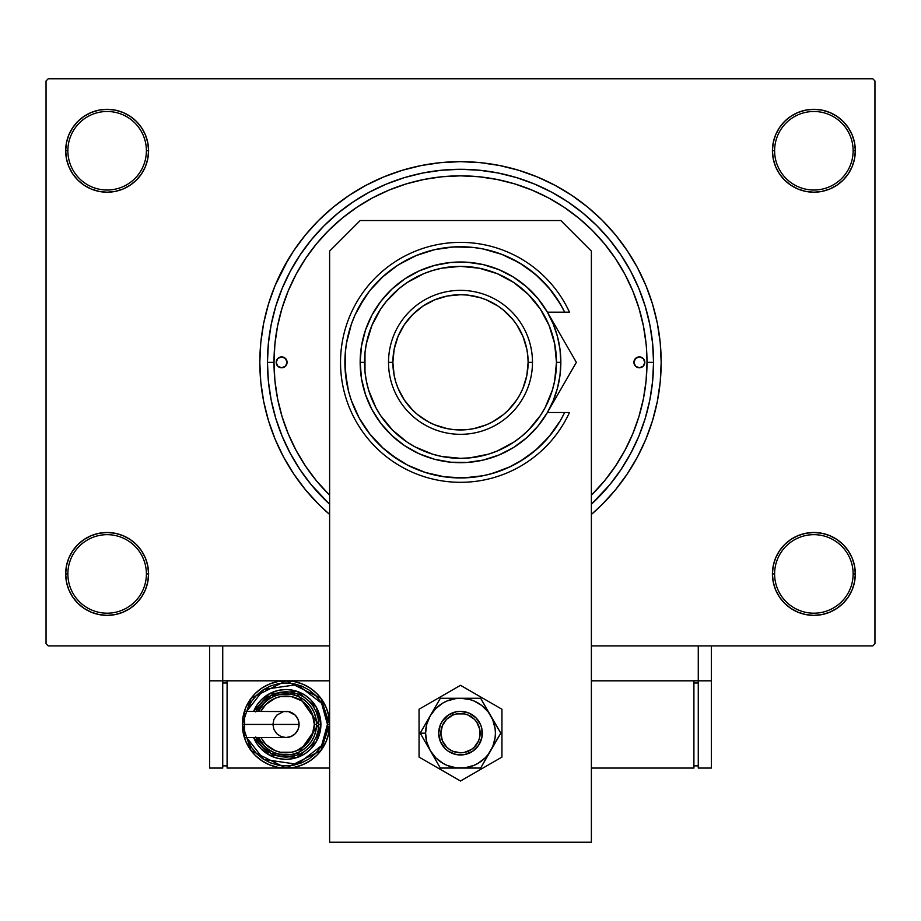 <?xml version="1.0" encoding="UTF-8"?>
<svg xmlns="http://www.w3.org/2000/svg" width="921" height="921" viewBox="0 0 921 921"><rect width="100%" height="100%" fill="white"/><g stroke="black" fill="none" stroke-linecap="round" stroke-linejoin="round"><path stroke-width="1.38" d="M772.431 573.933L774.607 573.933A39.269 39.269 0 0 0 813.876 613.19A39.269 39.269 0 0 0 853.134 573.933A39.269 39.269 0 0 0 813.876 534.664A39.269 39.269 0 0 0 774.607 573.933L772.431 573.933A41.445 41.445 0 0 1 813.876 532.488A41.445 41.445 0 0 1 855.321 573.933L853.134 573.933A39.269 39.269 0 0 1 813.876 613.19A39.269 39.269 0 0 1 774.607 573.933A39.269 39.269 0 0 1 813.876 534.664A39.269 39.269 0 0 1 853.134 573.933L855.321 573.933L854.527 565.839L852.167 558.068L848.333 550.908L843.176 544.622L836.901 539.464L829.729 535.642L821.958 533.282L813.876 532.488L805.783 533.282L798.012 535.642L790.851 539.464L784.565 544.622L779.408 550.908L775.586 558.068L773.226 565.839L772.431 573.933L773.226 582.014L775.586 589.785L779.408 596.958L784.565 603.232L790.851 608.39L798.012 612.223L805.783 614.572L813.876 615.378L821.958 614.572L829.729 612.223L836.901 608.39L843.176 603.232L848.333 596.958L852.167 589.785L854.527 582.014L855.321 573.933A41.445 41.445 0 0 1 813.876 615.378A41.445 41.445 0 0 1 772.431 573.933L773.226 582.014M146.393 573.933A39.269 39.269 0 0 0 107.124 534.664A39.269 39.269 0 0 0 67.866 573.933L65.679 573.933A41.445 41.445 0 0 1 107.124 532.488A41.445 41.445 0 0 1 148.569 573.933L146.393 573.933A39.269 39.269 0 0 1 107.124 613.19A39.269 39.269 0 0 1 67.866 573.933A39.269 39.269 0 0 1 107.124 534.664A39.269 39.269 0 0 1 146.393 573.933L148.569 573.933L147.774 565.839L145.414 558.068L141.592 550.908L136.435 544.622L130.149 539.464L122.988 535.642L115.217 533.282L107.124 532.488L99.042 533.282L91.271 535.642L84.099 539.464L77.825 544.622L72.667 550.908L68.833 558.068L66.473 565.839L65.679 573.933L66.473 582.014L68.833 589.785L72.667 596.958L77.825 603.232L84.099 608.39L91.271 612.223L99.042 614.572L107.124 615.378L115.217 614.572L122.988 612.223L130.149 608.39L136.435 603.232L141.592 596.958L145.414 589.785L147.774 582.014L148.569 573.933A41.445 41.445 0 0 1 107.124 615.378A41.445 41.445 0 0 1 65.679 573.933L67.866 573.933A39.269 39.269 0 0 0 107.124 613.19A39.269 39.269 0 0 0 146.393 573.933M148.569 150.756A41.445 41.445 0 0 1 107.124 192.201A41.445 41.445 0 0 1 65.679 150.756L67.866 150.756A39.269 39.269 0 0 0 107.124 190.014A39.269 39.269 0 0 0 146.393 150.756A39.269 39.269 0 0 0 107.124 111.487A39.269 39.269 0 0 0 67.866 150.756L65.679 150.756A41.445 41.445 0 0 1 107.124 109.311A41.445 41.445 0 0 1 148.569 150.756L146.393 150.756A39.269 39.269 0 0 1 107.124 190.014A39.269 39.269 0 0 1 67.866 150.756A39.269 39.269 0 0 1 107.124 111.487A39.269 39.269 0 0 1 146.393 150.756L148.569 150.756L147.774 142.663L145.414 134.892L141.592 127.731L136.435 121.445L130.149 116.288L122.988 112.466L115.217 110.106L107.124 109.311L99.042 110.106L91.271 112.466L84.099 116.288L77.825 121.445L72.667 127.731L68.833 134.892L66.473 142.663L65.679 150.756L66.473 158.838L68.833 166.609L72.667 173.781L77.825 180.056L84.099 185.213L91.271 189.047L99.042 191.407L107.124 192.201L115.217 191.407L122.988 189.047L130.149 185.213L136.435 180.056L141.592 173.781L145.414 166.609L147.774 158.838L148.569 150.756L147.774 142.663M853.134 150.756A39.269 39.269 0 0 0 813.876 111.487A39.269 39.269 0 0 0 774.607 150.756L772.431 150.756A41.445 41.445 0 0 1 813.876 109.311A41.445 41.445 0 0 1 855.321 150.756L853.134 150.756A39.269 39.269 0 0 1 813.876 190.014A39.269 39.269 0 0 1 774.607 150.756A39.269 39.269 0 0 1 813.876 111.487A39.269 39.269 0 0 1 853.134 150.756L855.321 150.756L854.527 142.663L852.167 134.892L848.333 127.731L843.176 121.445L836.901 116.288L829.729 112.466L821.958 110.106L813.876 109.311L805.783 110.106L798.012 112.466L790.851 116.288L784.565 121.445L779.408 127.731L775.586 134.892L773.226 142.663L772.431 150.756L773.226 158.838L775.586 166.609L779.408 173.781L784.565 180.056L790.851 185.213L798.012 189.047L805.783 191.407L813.876 192.201L821.958 191.407L829.729 189.047L836.901 185.213L843.176 180.056L848.333 173.781L852.167 166.609L854.527 158.838L855.321 150.756A41.445 41.445 0 0 1 813.876 192.201A41.445 41.445 0 0 1 772.431 150.756L774.607 150.756A39.269 39.269 0 0 0 813.876 190.014A39.269 39.269 0 0 0 853.134 150.756M646.105 344.063L643.422 325.953L638.967 308.201L632.808 290.967L624.979 274.423L615.573 258.72L604.671 244.03L592.376 230.469L578.814 218.173L564.113 207.271L548.421 197.865L531.866 190.037L514.643 183.866L496.88 179.422L478.782 176.74L460.5 175.842L442.218 176.74L424.12 179.422L406.357 183.866L389.134 190.037L372.579 197.865L356.888 207.271L342.186 218.173L328.624 230.469L316.329 244.03L305.427 258.72L296.021 274.423L288.192 290.967L282.033 308.201L277.578 325.953L274.895 344.063L273.998 362.344L274.895 380.626L277.578 398.724L282.033 416.476L288.192 433.71L296.021 450.254L305.427 465.957L316.329 480.658L329.626 495.21A186.503 186.503 0 0 1 460.5 175.842A186.503 186.503 0 0 1 647.003 362.344L653.542 362.344L652.621 343.418L649.835 324.676L645.23 306.302L638.852 288.469L630.747 271.338L621.007 255.094L609.725 239.874L597.004 225.841L582.97 213.119L567.75 201.826L551.506 192.086L534.376 183.993L516.543 177.603L498.157 172.998L479.427 170.224L460.5 169.291L441.573 170.224L422.843 172.998L404.457 177.603L386.624 183.993L369.494 192.086L353.25 201.826L338.03 213.119L323.996 225.841L311.275 239.874L299.993 255.094L290.253 271.338L282.148 288.469L275.77 306.302L271.165 324.676L268.379 343.418L267.458 362.344A193.042 193.042 0 0 0 329.626 504.248L311.275 484.803L299.993 469.595L290.253 453.339L282.148 436.22L275.77 418.376L271.165 400.002L268.379 381.259L267.458 362.344L273.998 362.344L267.458 362.344A193.042 193.042 0 0 1 460.5 169.291A193.042 193.042 0 0 1 653.542 362.344L647.003 362.344L646.772 353.042M639.611 310.354L640.901 315.028M288.365 259.169L275.091 285.545L268.46 304.091L263.671 323.19L260.781 342.67L259.814 362.344L260.781 382.008L263.671 401.487L268.46 420.598L275.091 439.133L283.518 456.943L293.638 473.831L305.369 489.65L318.597 504.248L329.626 514.471A200.686 200.686 0 0 1 460.5 161.659A200.686 200.686 0 0 1 591.374 514.471L602.403 504.248L615.631 489.65L627.362 473.831L637.482 456.943L645.909 439.133L652.54 420.598L655.936 407.911M872.774 645.909L591.374 645.909L698.268 645.909L698.268 680.815L591.374 680.815L698.268 680.815L698.268 645.909L591.374 645.909L872.774 645.909L874.95 643.733L874.95 80.956L874.95 643.733L872.774 645.909M329.626 645.909L48.226 645.909L46.05 643.733L46.05 80.956L48.226 78.769L872.774 78.769L48.226 78.769L46.05 80.956L46.05 643.733L48.226 645.909L329.626 645.909M581.991 220.833L576.235 216.09M568.05 209.976L561.983 205.867M536.517 192.029L531.003 189.68M329.453 229.628L325.009 234.176M283.495 303.596L281.331 310.538M278.672 320.853L277.267 327.565M275.437 339.193L274.815 344.88M274.815 379.797L275.448 385.519M277.267 397.112L278.672 403.824M294.202 446.766L297.713 453.362M313.175 476.698L317.607 482.19M872.774 78.769L874.95 80.956L872.774 78.769M283.518 456.943L290.08 468.317M632.635 465.508L637.482 456.943M652.54 420.598L657.329 401.487L660.219 382.008L661.186 362.344L660.219 342.67L657.329 323.19L652.54 304.091L645.909 285.545L637.482 267.735L630.92 256.372M637.482 267.735L627.362 250.846L615.631 235.028L602.403 220.441L587.805 207.213L571.987 195.482L555.098 185.351L537.3 176.936L518.753 170.304L499.654 165.515L480.175 162.626L460.5 161.659L447.376 162.084M268.46 304.091L265.064 316.766M852.167 134.892L848.333 127.731L843.176 121.445M829.729 112.466L821.958 110.106L813.876 109.311L805.783 110.106L798.012 112.466M790.851 116.288L784.565 121.445M773.226 142.663L772.431 150.756M122.988 112.466L115.217 110.106L107.124 109.311L99.042 110.106L91.271 112.466M68.833 166.609L72.667 173.781L77.825 180.056M130.149 185.213L136.435 180.056M68.833 589.785L72.667 596.958L77.825 603.232M91.271 612.223L99.042 614.572L107.124 615.378L115.217 614.572L122.988 612.223M130.149 608.39L136.435 603.232M147.774 582.014L148.569 573.933M852.167 558.068L848.333 550.908L843.176 544.622M790.851 539.464L784.565 544.622M798.012 612.223L805.783 614.572L813.876 615.378L821.958 614.572L829.729 612.223M460.5 161.659L440.825 162.626L421.346 165.515L402.247 170.304L383.7 176.936L365.902 185.351L349.013 195.482L333.195 207.213L318.597 220.441L305.369 235.028L293.638 250.846L283.518 267.735M653.542 362.344L652.621 381.259L649.835 400.002L645.23 418.376L638.852 436.22L630.747 453.339L621.007 469.595L609.725 484.803L591.374 504.248A193.042 193.042 0 0 0 653.542 362.344M646.105 380.626L647.003 362.344A186.503 186.503 0 0 1 591.374 495.21L604.671 480.658L615.573 465.957L624.979 450.254L632.808 433.71L638.967 416.476L643.422 398.724L646.105 380.638M633.913 362.344A5.457 5.457 0 0 1 639.37 356.888A5.457 5.457 0 0 1 644.827 362.344L643.226 366.201L639.37 367.79L635.513 366.201L633.913 362.344L635.513 358.488L639.37 356.888L643.226 358.488L644.827 362.344A5.457 5.457 0 0 1 639.37 367.79A5.457 5.457 0 0 1 633.913 362.344M276.173 362.344A5.457 5.457 0 0 1 281.63 356.888A5.457 5.457 0 0 1 287.087 362.344L285.487 366.201L281.63 367.79L277.774 366.201L276.173 362.344L277.774 358.488L281.63 356.888L285.487 358.488L287.087 362.344A5.457 5.457 0 0 1 281.63 367.79A5.457 5.457 0 0 1 276.173 362.344M282.033 416.476L288.192 433.71M638.967 308.201L632.808 290.967M406.357 183.866L389.134 190.037M286.673 364.428L286.984 363.404M634.327 360.249L634.016 361.274M560.843 220.556L591.374 251.099L591.374 842.231L329.626 842.231L329.626 251.099L360.157 220.556L560.843 220.556L360.157 220.556L329.626 251.099L329.626 842.231L591.374 842.231L591.374 251.099L560.843 220.556M419.055 709.239L419.055 757.097L460.5 781.02L501.945 757.097L501.945 709.239L460.5 685.305L419.055 709.239L419.055 757.097L460.5 781.02L501.945 757.097L501.945 709.239L460.5 685.305L419.055 709.239M472.623 751.306L464.76 754.564L456.24 754.564L448.377 751.306L445.073 748.589L440.342 741.509L438.684 733.162L440.342 724.815L442.368 721.051L448.377 715.03L456.24 711.772L460.5 711.346L468.847 713.015L475.927 717.735L480.658 724.815L481.89 728.914L481.89 737.422L478.632 745.285L472.623 751.306L468.847 753.32L467.995 751.306A19.629 19.629 0 0 1 442.356 740.657A19.629 19.629 0 0 1 453.005 715.018L452.165 713.004A21.816 21.816 0 0 0 440.342 741.497A21.816 21.816 0 0 0 468.835 753.32A21.816 21.816 0 0 1 440.342 741.497A21.816 21.816 0 0 1 452.165 713.004L452.165 713.004A21.816 21.816 0 0 1 480.658 724.839A21.816 21.816 0 0 1 468.835 753.32L468.835 753.32A21.816 21.816 0 0 0 480.658 724.839A21.816 21.816 0 0 0 452.165 713.004L453.005 715.018L446.627 719.266L442.368 725.633L440.871 733.151L442.356 740.657L446.604 747.035L449.575 749.475L452.971 751.294L460.477 752.791L464.311 752.422L471.391 749.498L474.373 747.058L478.632 740.691L479.749 737.007L479.76 729.351L476.836 722.271L474.396 719.289L468.029 715.03L464.345 713.913L456.689 713.902L453.005 715.018A19.629 19.629 0 0 1 478.644 725.667A19.629 19.629 0 0 1 467.995 751.306L468.835 753.32M427.597 745.975L430.28 750.615A34.906 34.906 0 0 1 425.594 733.162L420.195 733.162L440.353 768.068L420.195 733.162L440.353 698.268L420.195 733.162L427.597 745.975M460.5 768.068L480.647 768.068L440.353 768.068L465.059 767.769L473.855 765.409L477.953 763.394L485.183 757.845L488.188 754.414L500.805 733.162L480.647 768.068L492.747 746.517L495.107 737.721L495.406 733.162L495.107 728.615L492.747 719.808L480.647 698.268L500.805 733.162L488.188 711.921L481.752 705.474L473.855 700.916L469.537 699.453L460.5 698.268L440.353 698.268L480.647 698.268L455.941 698.567L447.146 700.916L443.047 702.942L435.817 708.491L430.28 715.709L426.791 724.136L425.594 733.162L426.791 742.199L430.28 750.615L435.817 757.845L443.047 763.394L447.146 765.409L455.941 767.769L480.647 768.068L500.805 733.162L480.647 698.268L440.353 698.268L420.195 733.162L425.594 733.162A34.906 34.906 0 0 1 490.72 715.709A34.906 34.906 0 0 1 460.5 768.068A34.906 34.906 0 0 1 430.28 750.615L440.353 768.068L460.5 768.068M464.737 754.564L460.488 754.978M448.377 751.306L445.073 748.589M448.377 715.03L452.153 713.015M456.263 711.772L460.512 711.346M472.623 715.03L475.927 717.735M711.346 680.815L711.346 645.909L711.346 680.815L698.268 680.815L711.346 680.815L711.346 768.068L698.268 768.068L698.268 680.815L698.268 768.068L711.346 768.068L711.346 680.815M329.626 680.815L222.732 680.815L222.732 645.909L222.732 680.815L209.654 680.815L209.654 645.909L209.654 768.068L222.732 768.068L209.654 768.068L209.654 680.815L222.732 680.815L222.732 768.068L222.732 680.815L329.626 680.815M693.904 768.068L693.904 680.815L693.904 768.068L591.374 768.068L693.904 768.068M693.904 682.991L698.268 682.991L693.904 682.991M698.268 765.881L693.904 765.881L698.268 765.881M244.514 712.347L244.514 724.436L242.373 724.436L244.549 724.436L244.514 711.346L244.514 712.347L244.514 711.346L288.549 711.599L295.25 715.18L298.082 719.428L299.083 724.436A13.09 13.09 0 0 0 285.994 711.346A13.09 13.09 0 0 1 299.083 724.436A13.09 13.09 0 0 1 285.994 737.525A13.09 13.09 0 0 0 299.083 724.436L244.514 724.436L244.514 737.525L285.994 737.525L280.986 736.535L276.737 733.692L273.905 729.444L272.904 724.436L273.905 719.428L276.737 715.18L283.438 711.599M242.373 724.436L251.099 750.615L285.994 768.068L320.899 750.615L329.626 724.436L327.439 724.436L321.648 745.573L297.333 764.303L263.763 759.422L246.667 737.525L251.537 747.461L256.694 753.746L262.969 758.904L270.129 762.726L277.912 765.086L285.994 765.881L294.075 765.086L301.858 762.726L309.019 758.904L315.304 753.746L320.45 747.461L324.284 740.3L326.644 732.529L327.439 724.436L326.644 716.354L324.284 708.583L320.45 701.411L315.304 695.136L309.019 689.979L301.858 686.145L294.075 683.785L285.994 682.991L277.912 683.785L270.129 686.145L262.969 689.979L256.694 695.136L251.537 701.411L246.667 711.346L263.763 689.461L297.333 684.579L321.648 703.31L327.439 724.436L329.626 724.436A43.621 43.621 0 0 1 285.994 768.068A43.621 43.621 0 0 1 242.373 724.436L243.202 732.955L245.688 741.129L249.718 748.681L255.152 755.289L261.76 760.711L269.3 764.741L277.486 767.228L285.994 768.068L294.501 767.228L302.687 764.741L310.227 760.711L316.847 755.289L322.269 748.681L326.299 741.129L328.785 732.955L329.626 724.436L328.785 715.928L326.299 707.742L322.269 700.202L316.847 693.594L310.227 688.16L302.687 684.13L294.501 681.655L285.994 680.815L277.486 681.655L269.3 684.13L261.76 688.16L255.152 693.594L249.718 700.202L245.688 707.742L243.202 715.928L242.373 724.436A43.621 43.621 0 0 1 285.994 680.815A43.621 43.621 0 0 1 329.626 724.436L320.899 698.268L285.994 680.815L251.099 698.268L242.373 724.436M253.643 711.346A34.906 34.906 0 0 1 320.899 724.436L316.329 707.178L297.069 691.337L269.243 693.824L253.643 711.346L256.971 705.049L261.311 699.764L266.606 695.424L272.639 692.201L279.19 690.209L285.994 689.541L292.809 690.209L299.348 692.201L305.381 695.424L310.676 699.764L315.017 705.049L318.24 711.081L320.22 717.632L320.899 724.436A34.906 34.906 0 0 1 253.643 737.525L269.243 755.059L297.069 757.534L316.329 741.704L320.899 724.436L318.712 724.436L296.965 755.266L271.085 753.562L256.003 737.525M260.839 737.525L265.939 744.49L275.137 750.638L280.468 752.25L291.531 752.25L296.85 750.638L306.048 744.49L312.196 735.292L314.349 724.436L316.536 724.436A30.543 30.543 0 0 0 258.398 711.346L264.396 702.85L269.024 699.051L274.308 696.23L280.042 694.492L285.994 693.904L291.957 694.492L297.679 696.23L302.963 699.051L307.591 702.85L311.39 707.478L314.211 712.75L315.949 718.484L316.536 724.436A30.543 30.543 0 0 1 258.398 737.525A30.543 30.543 0 0 0 316.536 724.436L314.349 724.436A28.355 28.355 0 0 1 263.072 741.14M329.626 768.068L227.096 768.068L227.096 680.815L227.096 768.068L329.626 768.068M222.732 765.881L227.096 765.881L222.732 765.881M222.732 682.991L227.096 682.991L222.732 682.991M255.762 736.961L258.789 742.614L262.853 747.576L267.815 751.64L273.468 754.667L279.616 756.532L285.994 757.154L292.383 756.532L298.519 754.667L304.172 751.64L309.134 747.576L313.198 742.614L316.225 736.961L318.09 730.825L318.712 724.436L320.899 724.436L320.22 731.251L318.24 737.79L315.017 743.834L310.676 749.118L305.381 753.459L299.348 756.682L292.809 758.674L285.994 759.341L279.19 758.674L272.639 756.682L266.606 753.459L261.311 749.118L256.971 743.834L253.643 737.525M256.003 711.346L271.085 695.309L296.965 693.617L318.712 724.436L318.09 718.058L316.225 711.921L313.198 706.257L309.134 701.307L304.172 697.232L298.519 694.215L292.383 692.35L285.994 691.717L279.616 692.35L273.468 694.215L267.815 697.232L262.853 701.307L258.789 706.257L255.762 711.921M261.622 706.039A30.543 30.543 0 0 1 316.536 724.436L315.949 730.399L314.211 736.121L311.39 741.405L307.591 746.033L302.963 749.832L297.679 752.653L291.957 754.391L285.994 754.978L280.042 754.391L274.308 752.653L269.024 749.832L264.396 746.033L258.398 737.525M314.349 724.436L312.196 713.591L309.571 708.686L301.754 700.858L291.531 696.621L280.468 696.621L275.137 698.245L265.939 704.392L260.839 711.346A28.355 28.355 0 0 1 314.349 724.436M244.514 736.535L244.514 724.436L299.083 724.436L298.082 729.444L295.25 733.692L291.001 736.535L285.994 737.525M573.921 358.119L547.396 312.173L553.199 323.939L557.424 336.372L559.98 349.243L560.843 362.344L556.48 362.344A95.98 95.98 0 0 1 460.5 458.324A95.98 95.98 0 0 1 364.52 362.344L360.157 362.344A100.343 100.343 0 0 0 460.5 462.676A100.343 100.343 0 0 0 560.843 362.344A100.343 100.343 0 0 1 460.5 462.676A100.343 100.343 0 0 1 360.157 362.344L361.504 345.997L365.487 330.086L372.003 315.04L380.891 301.259L391.909 289.102L404.756 278.913L419.09 270.947L434.528 265.421L450.668 262.485L467.062 262.22L483.283 264.626L498.894 269.634L513.492 277.129L526.662 286.903L538.06 298.68L547.396 312.173L564.654 312.173L560.072 303.596L548.824 287.743L535.078 274.009L519.237 262.761L501.726 254.334L483.053 248.946L473.44 247.461L454.007 246.909L434.77 249.626L416.257 255.531L398.989 264.454L390.976 269.968L383.458 276.139L370.115 290.265L364.371 298.116L354.976 315.12L351.373 324.157L346.526 342.98L345.294 352.628L345.294 372.061L348.552 391.218L351.373 400.52L359.317 418.261L370.115 434.424L383.458 448.539L390.976 454.709L407.439 465.047L425.387 472.485L444.336 476.813L463.735 477.907L483.053 475.731L492.493 473.429L510.66 466.51L519.237 461.916L535.078 450.68L548.824 436.934L560.072 421.093L564.654 412.516L547.396 412.516L538.06 425.997L526.662 437.786L513.492 447.548L498.894 455.043L483.283 460.063L467.062 462.469L450.668 462.204L434.528 459.257L419.09 453.742L404.756 445.776L391.909 435.575L380.891 423.43L372.003 409.638L365.487 394.591L361.504 378.681L360.157 362.344A100.343 100.343 0 0 1 460.5 262.001A100.343 100.343 0 0 1 560.843 362.344L559.98 375.434L557.424 388.305L553.199 400.739L547.396 412.516L559.646 391.298M532.488 362.344L528.124 362.344A67.624 67.624 0 0 1 460.5 429.957A67.624 67.624 0 0 1 392.876 362.344L388.512 362.344A71.988 71.988 0 0 0 460.5 434.321A71.988 71.988 0 0 0 532.488 362.344A71.988 71.988 0 0 1 460.5 434.321A71.988 71.988 0 0 1 388.512 362.344A71.988 71.988 0 0 1 460.5 290.357A71.988 71.988 0 0 1 532.488 362.344A71.988 71.988 0 0 0 460.5 290.357A71.988 71.988 0 0 0 388.512 362.344L392.876 362.344L394.176 375.538L395.788 381.973L398.022 388.213L404.273 399.91L412.689 410.156L417.604 414.611L428.622 421.979L434.62 424.811L447.307 428.668L453.869 429.635L467.131 429.635L473.693 428.668L486.38 424.811L492.378 421.979L503.396 414.611L508.311 410.156L516.727 399.91L520.135 394.223L522.978 388.213L526.824 375.538L528.124 362.344L527.791 355.713L526.824 349.151L522.978 336.464L516.727 324.768L512.767 319.437L503.396 310.066L498.065 306.117L486.38 299.866L480.129 297.633L467.131 295.042L460.5 294.72L447.307 296.021L434.62 299.866L422.935 306.117L412.689 314.522L404.273 324.768L398.022 336.464L394.176 349.151L392.876 362.344A67.624 67.624 0 0 1 460.5 294.72A67.624 67.624 0 0 1 528.124 362.344L532.488 362.344M555.006 325.355L547.396 312.173L564.654 312.173A115.609 115.609 0 0 0 388.42 271.96A115.609 115.609 0 0 0 388.42 452.729A115.609 115.609 0 0 0 564.654 412.516L569.477 412.516A119.972 119.972 0 0 1 386.244 456.574A119.972 119.972 0 0 1 386.244 268.115A119.972 119.972 0 0 1 569.477 312.173A119.972 119.972 0 0 0 386.244 268.115A119.972 119.972 0 0 0 386.244 456.574A119.972 119.972 0 0 0 569.477 412.516L547.396 412.516L576.362 362.344L554.914 325.182M561.856 306.728L552.784 292.694M551.276 290.748L539.994 278.395M538.198 276.737L525.016 266.411M523.013 265.087L508.265 257.063M469.088 247.047L452.084 247.035M413.195 256.855L397.918 265.133M397.446 265.444L382.33 277.163M369.356 291.22L358.879 307.223M351.177 324.733L346.469 343.28M344.891 362.298L346.469 381.409M369.356 433.457L382.33 447.514L397.446 459.245M452.084 477.642L469.088 477.631M490.191 474.073L506.101 468.57M508.265 467.626L523.013 459.591M525.016 458.267L538.198 447.94M539.994 446.282L551.276 433.941M556.48 362.344L554.638 343.614L549.169 325.608L540.305 309.019L528.366 294.478L513.826 282.54L497.225 273.664L479.219 268.207L460.5 266.365L441.781 268.207L432.64 270.498L423.775 273.664L407.174 282.54L399.61 288.146L386.313 301.455L380.695 309.019L371.831 325.608L366.362 343.614L364.981 352.939L364.981 371.75L366.362 381.064L368.653 390.205L375.86 407.589L380.695 415.659L392.634 430.211L407.174 442.149L415.256 446.984L432.64 454.191L441.781 456.471L460.5 458.324L469.906 457.852L488.36 454.191L497.225 451.014L513.826 442.149L521.39 436.531L528.366 430.211L540.305 415.659L545.14 407.589L552.347 390.205L554.638 381.064L556.48 362.344L560.843 362.344A100.343 100.343 0 0 0 460.5 262.001A100.343 100.343 0 0 0 360.157 362.344L364.52 362.344A95.98 95.98 0 0 1 460.5 266.365A95.98 95.98 0 0 1 556.48 362.344M564.654 312.173L569.477 312.173L564.654 312.173M554.937 399.461L576.362 362.344L562.363 338.088M561.234 388.547L559.427 391.667M572.839 368.446L573.933 366.546M559.266 332.723L562.328 338.03M562.294 386.716L559.519 391.529M560.843 362.344L560.463 353.595M562.317 386.67L569.466 374.294"/></g></svg>
